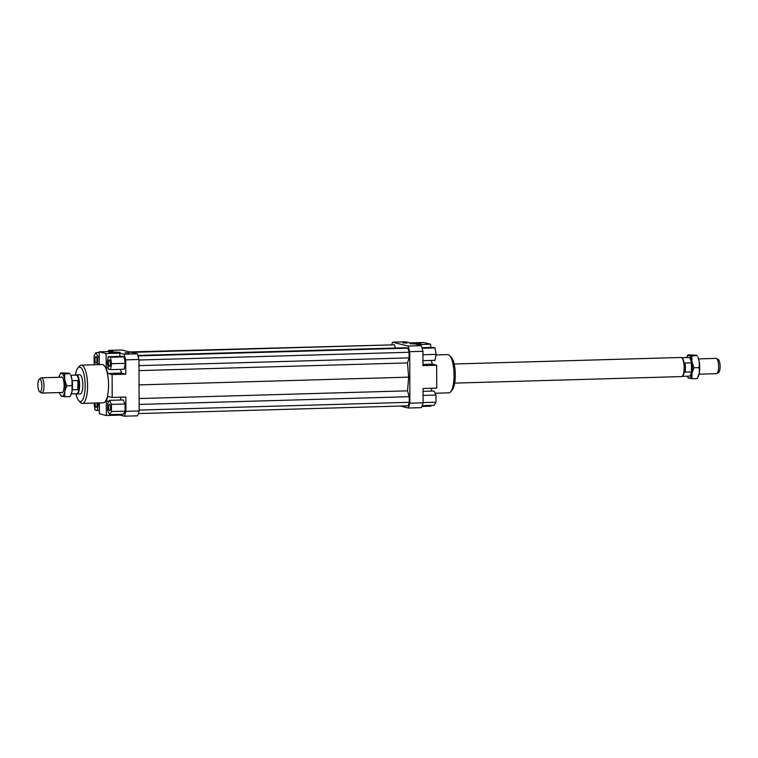<?xml version="1.0" encoding="UTF-8"?>
<svg xmlns="http://www.w3.org/2000/svg" width="758" height="758" viewBox="0 0 758 758"><rect width="100%" height="100%" fill="white"/><g stroke="black" fill="none" stroke-linecap="round" stroke-linejoin="round"><path stroke-width="1.14" d="M716.338 373.656A7.646 2.302 -91.6 0 0 716.528 373.675A7.646 2.302 -91.6 0 0 716.945 373.533A7.646 2.302 -91.6 0 0 718.622 366.607A7.646 2.302 -91.6 0 0 716.509 358.496A7.646 2.302 -91.6 0 0 716.282 358.401A7.646 2.302 -91.6 0 0 716.092 358.382L698.601 358.885M454.137 364.001L680.997 357.473A9.56 2.871 88.4 0 1 681.527 357.624L681.916 357.842A9.323 2.805 88.4 0 1 684.483 367.725A9.323 2.805 88.4 0 1 682.437 376.176L682.067 376.423A9.56 2.871 88.4 0 1 681.546 376.593L454.686 383.112M685.393 367.696A9.323 2.805 -91.6 0 0 685.014 363.054L691.4 362.874L691.429 371.979L685.052 372.159A9.323 2.805 -91.6 0 0 685.393 367.696M681.66 357.7L688.69 357.492A9.323 2.805 88.4 0 1 691.4 362.874M681.527 357.624A9.56 2.871 88.4 0 1 684.161 367.753A9.56 2.871 88.4 0 1 682.067 376.423M75.809 375.115L75.933 375.03A9.56 2.871 88.4 0 1 76.454 374.85A9.56 2.871 88.4 0 1 79.618 385.13A9.56 2.871 88.4 0 1 77.003 393.971A9.56 2.871 88.4 0 1 76.473 393.828L76.34 393.753M70.788 375.257L76.065 375.106A9.323 2.805 88.4 0 1 79.145 385.121A9.323 2.805 88.4 0 1 76.605 393.743L71.318 393.895M39.321 379.047L41.055 377.91A7.646 2.302 88.4 0 1 41.472 377.778A7.646 2.302 88.4 0 1 41.662 377.797A7.646 2.302 88.4 0 1 44.002 385.993A7.646 2.302 88.4 0 1 41.908 393.07A7.646 2.302 88.4 0 1 41.718 393.042A7.646 2.302 88.4 0 1 41.491 392.947L39.691 391.914A6.547 1.971 -91.6 0 0 39.89 392A6.547 1.971 -91.6 0 0 41.842 385.964A6.547 1.971 -91.6 0 0 39.842 378.943A6.547 1.971 -91.6 0 0 39.321 379.047A6.547 1.971 -91.6 0 0 37.9 385.528A6.547 1.971 -91.6 0 0 39.691 391.914M72.181 380.668L77.856 380.507L78.898 385.13L77.894 389.612L72.256 389.773M718.11 359.453A6.547 1.971 88.4 0 1 718.309 359.529A6.547 1.971 88.4 0 1 720.1 365.924A6.547 1.971 88.4 0 1 718.679 372.396L716.945 373.533M691.429 371.979A9.323 2.805 88.4 0 1 689.23 376.139L682.191 376.338M77.856 380.507L77.894 389.612M76.454 374.85L79.704 374.765A9.56 2.871 88.4 0 1 82.868 385.036A9.56 2.871 88.4 0 1 80.253 393.876L77.003 393.971M112.838 351.93L120.058 352.328L116.192 352.764L108.972 352.366L112.838 351.93M413.679 343.279L420.908 343.677L417.033 344.113L409.813 343.715L413.679 343.279M125.098 352.697L129.144 352.925L125.098 352.697M402.896 342.872L406.942 343.099L402.896 342.872M108.432 362.93A3.231 0.966 88.4 0 1 109.313 359.946A3.231 0.966 88.4 0 1 110.384 363.414A3.231 0.966 88.4 0 1 109.503 366.398A3.231 0.966 88.4 0 1 108.432 362.93M95.991 363.054A3.231 0.966 88.4 0 1 95.006 359.728A3.231 0.966 88.4 0 1 95.887 356.611A3.231 0.966 88.4 0 1 95.972 356.62A3.231 0.966 88.4 0 1 96.958 359.936A3.231 0.966 88.4 0 1 96.077 363.063A3.231 0.966 88.4 0 1 95.991 363.054M97.005 402.962A3.231 0.966 88.4 0 1 97.109 404.402A3.231 0.966 88.4 0 1 96.228 407.387A3.231 0.966 88.4 0 1 95.157 403.919A3.231 0.966 88.4 0 1 95.195 403.019M109.55 404.279A3.231 0.966 88.4 0 1 110.535 407.605A3.231 0.966 88.4 0 1 109.654 410.722A3.231 0.966 88.4 0 1 109.569 410.713A3.231 0.966 88.4 0 1 108.593 407.387A3.231 0.966 88.4 0 1 109.465 404.27A3.231 0.966 88.4 0 1 109.55 404.279M81.258 365.148L102.226 364.551A19.13 5.751 88.4 0 1 107.352 373.372A19.13 5.751 88.4 0 1 108.546 385.102A19.13 5.751 88.4 0 1 103.325 402.782L82.357 403.389A19.13 5.751 -91.6 0 0 87.577 385.699A19.13 5.751 -91.6 0 0 81.258 365.148A19.13 5.751 -91.6 0 0 79.467 366.18L77.875 368.037A17.216 5.173 88.4 0 1 85.18 385.614A17.216 5.173 88.4 0 1 78.823 400.698A17.216 5.173 88.4 0 1 75.895 393.762M78.823 400.698L80.509 402.46A19.13 5.751 -91.6 0 0 82.357 403.389M436.021 354.952L447.732 354.611A19.13 5.751 88.4 0 1 449.579 355.54A19.13 5.751 88.4 0 1 454.061 375.172A19.13 5.751 88.4 0 1 450.622 391.82A19.13 5.751 88.4 0 1 448.831 392.852L435.13 393.241M450.622 391.82L452.213 389.963A17.216 5.173 -91.6 0 0 455.302 374.973A17.216 5.173 -91.6 0 0 451.266 357.302L449.579 355.54M75.364 375.125A17.216 5.173 88.4 0 1 77.875 368.037M391.801 344.416L392.521 342.19L405.738 341.811L410.069 342.891L423.741 342.493L430.677 344.217L430.686 347.439M392.521 342.19L408.107 346.065L409.718 351.703L422.936 351.324L421.334 345.686L408.107 346.065M421.334 345.686L416.995 344.606L430.677 344.217M422.983 364.418L432.335 364.153L436.665 365.233L422.983 365.621L422.936 351.324M120.389 369.354L121.46 373.088L125.79 374.168L112.118 374.556L112.193 397.438L125.866 397.04L125.923 411.338L124.35 416.189L137.568 415.81L139.14 410.959L125.923 411.338M108.119 367.791L106.177 367.848L107.788 373.486L121.46 373.088M106.177 367.848L106.129 353.55L119.802 353.152L119.811 356.374M124.35 416.189L120.02 415.109L106.347 415.507L99.412 413.783L99.374 402.896M121.147 397.183L120.219 400.034M120.02 414.351L120.02 415.109M125.127 411.149L125.098 403.995L123.213 399.949L109.54 400.338L107.674 403.455L107.693 410.609L109.588 414.645L123.26 414.256L125.127 411.149L111.454 411.537L111.426 404.384L125.098 403.995M108.148 351.57L108.546 350.357L121.763 349.978L137.35 353.853L124.132 354.232L125.743 359.87L138.96 359.491L137.35 353.853M139.14 410.959L138.96 359.491M108.546 350.357L112.876 351.428L99.194 351.826L106.129 353.55M119.802 353.152L124.132 354.232M99.194 351.826L99.241 364.636M112.193 397.438L107.863 396.358L106.291 401.209L109.067 401.124M106.347 415.507L106.291 401.209M432.335 364.153L431.264 360.42M430.885 405.416L430.895 406.174L421.941 406.43M408.325 408.022L421.543 407.643L423.116 402.801L409.898 403.18L408.325 408.022L400.376 406.051M409.718 351.703L409.898 403.18M423.116 402.801L423.068 388.503L436.741 388.105L436.665 365.233M431.094 391.1L432.022 388.238M125.743 359.87L125.79 374.168M124.141 356.847L121.972 356.307L108.299 356.705L107.238 362.627L108.347 369.099L110.516 369.639L124.189 369.241L125.25 363.319L124.141 356.847L110.469 357.245L108.299 356.705M423.078 391.327L434.078 391.014L435.973 395.06L436.002 402.214L423.116 402.583M435.973 395.06L423.087 395.43M436.002 402.214L434.135 405.322L422.187 405.663M421.903 347.695L432.846 347.372L435.016 347.913L422.073 348.282M435.016 347.913L436.115 354.384L435.054 360.306L422.973 360.656M436.115 354.384L422.945 354.763M111.426 404.384L109.54 400.338M109.588 414.645L111.454 411.537M94.068 403.048L95.072 410.087L99.402 410.561M97.242 410.628L98.303 404.696L99.383 404.668M98.303 404.696L98 402.934M97.384 364.683L97.848 356.724L95.953 352.678L94.096 355.786L94.115 362.94L94.958 364.759M97.867 363.878L99.241 363.84M97.848 356.724L99.213 356.686M95.953 352.678L99.203 352.584M112.118 374.556L107.788 373.486M110.516 369.639L111.578 363.707L125.25 363.319M111.578 363.707L110.469 357.245M395.363 348.045L394.444 344.814L131.418 352.375M394.444 344.814L129.713 351.949M138.288 413.584L408.107 405.824L409.244 402.299L409.225 396.68L407.558 390.834L408.647 377.152L407.463 362.911L409.093 357.88L409.074 352.262L407.899 348.159L406.203 347.733L137.804 355.445M139.046 384.903L408.647 377.152M407.558 390.834L139.093 398.547M409.244 402.299L139.131 410.069M139.112 404.44L409.225 396.68M409.093 357.88L138.979 365.64M407.463 362.911L138.998 370.624M409.074 352.262L138.96 360.022M407.899 348.159L137.937 355.919M59.711 375.002L60.687 372.879L64.686 373.874L64.724 379.872L66.723 385.813L64.771 391.308L64.762 396.747L70.106 396.595L70.873 394.965L72.057 391.1L72.019 379.663A11.474 3.449 88.4 0 1 72.503 385.49A11.474 3.449 88.4 0 1 72.057 391.1A11.474 3.449 88.4 0 1 71.205 394.188A11.474 3.449 88.4 0 1 71.072 394.473M64.762 396.747L61.786 396.282A11.474 3.449 -91.6 0 0 64.771 391.308A11.474 3.449 -91.6 0 0 65.216 385.708A11.474 3.449 -91.6 0 0 64.724 379.872A11.474 3.449 -91.6 0 0 61.711 373.4A11.474 3.449 -91.6 0 0 59.588 375.286A11.474 3.449 -91.6 0 0 58.953 377.266M60.953 377.209A7.893 2.369 88.4 0 1 62.175 377.238A7.893 2.369 88.4 0 1 64.127 385.434A7.893 2.369 88.4 0 1 62.611 392.407A7.893 2.369 88.4 0 1 61.389 392.511M70.646 374.973A11.474 3.449 88.4 0 1 72.019 379.663L70.646 374.973M61.786 396.282L60.138 394.511A11.474 3.449 -91.6 0 0 61.786 396.282M59.399 392.568A11.474 3.449 -91.6 0 0 60.138 394.511M64.686 373.874L70.02 373.722L68.997 373.192L60.687 372.879M72.067 385.661L66.723 385.813M686.928 356.98L687.894 354.848L691.893 355.843L691.94 361.841L693.94 367.782L691.978 373.277A11.474 3.449 -91.6 0 0 692.424 367.677A11.474 3.449 -91.6 0 0 691.94 361.841A11.474 3.449 -91.6 0 0 688.918 355.379A11.474 3.449 -91.6 0 0 686.795 357.264A11.474 3.449 -91.6 0 0 686.682 357.549M687.212 376.195A11.474 3.449 -91.6 0 0 687.354 376.48A11.474 3.449 -91.6 0 0 689.003 378.251A11.474 3.449 -91.6 0 0 691.978 373.277L691.978 378.725L697.313 378.574L699.274 373.069L699.236 361.632A11.474 3.449 88.4 0 1 699.719 367.469A11.474 3.449 88.4 0 1 699.274 373.069A11.474 3.449 88.4 0 1 698.412 376.158A11.474 3.449 88.4 0 1 698.289 376.442M699.236 361.632L697.862 356.942A11.474 3.449 88.4 0 1 699.236 361.632M691.893 355.843L697.237 355.691L696.214 355.17L687.894 354.848M691.978 378.725L687.989 377.768L687.354 376.48M693.94 367.782L699.274 367.63M41.472 377.778L62.109 377.181M718.309 359.529L716.509 358.496M41.908 393.07L62.544 392.473M699.047 374.177L716.528 373.675M59.588 375.286L59.92 374.518M71.205 394.188L70.873 394.965M698.412 376.158L698.08 376.934M686.795 357.264L687.127 356.487"/></g></svg>
